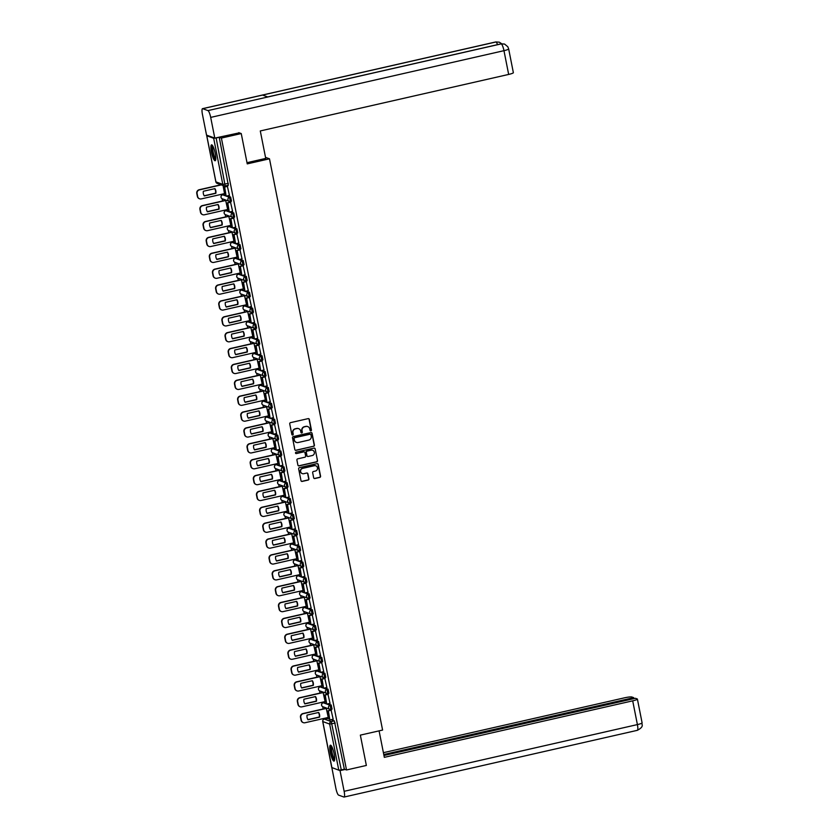 <?xml version="1.0" encoding="UTF-8"?>
<svg xmlns="http://www.w3.org/2000/svg" width="839" height="839" viewBox="0 0 839 839"><rect width="100%" height="100%" fill="white"/><g stroke="black" fill="none" stroke-linecap="round" stroke-linejoin="round"><path stroke-width="1.26" d="M310.881 430.879A0.724 0.692 109.9 0 0 311.426 430.019L309.329 419.406A1.028 0.996 109.9 0 0 308.144 418.63L290.525 422.646A1.028 0.996 109.9 0 0 289.738 423.863L291.846 434.476A0.724 0.692 109.9 0 0 292.664 435.022A0.724 0.692 109.9 0 0 293.22 434.162L292.947 432.788A3.283 3.188 109.9 0 1 295.443 428.886L296.912 428.551A3.283 3.188 109.9 0 1 300.677 431.036L300.949 432.4A0.724 0.692 109.9 0 0 301.778 432.945A0.724 0.692 109.9 0 0 302.323 432.095L302.05 430.722A3.283 3.188 109.9 0 1 304.547 426.81L306.015 426.474A3.283 3.188 109.9 0 1 309.78 428.96L310.052 430.334A0.724 0.692 109.9 0 0 310.881 430.879M310.378 430.795A0.724 0.692 109.9 0 0 311.185 429.935L309.077 419.322A1.028 0.996 109.9 0 0 308.574 418.63M292.171 434.938A0.724 0.692 109.9 0 0 292.968 434.078L292.947 432.788M301.274 432.872A0.724 0.692 109.9 0 0 302.082 432.001L302.05 430.722M326.581 703.334L324.211 702.547M323.435 687.456L321.064 686.669M320.288 671.588L317.918 670.791M317.152 655.71L314.782 654.923M314.006 639.842L311.636 639.045M310.86 623.964L308.49 623.178M307.714 608.086L305.354 607.3M304.578 592.219L302.208 591.432M301.432 576.341L299.062 575.554M298.285 560.473L295.926 559.676M295.15 544.595L292.78 543.808M292.003 528.727L289.633 527.93M288.857 512.849L286.487 512.063M285.721 496.971L283.351 496.185M282.575 481.104L280.205 480.317M279.429 465.226L277.059 464.439M276.283 449.358L273.923 448.561M273.147 433.48L270.777 432.693M270.001 417.602L267.631 416.815M266.854 401.734L264.495 400.948M263.719 385.856L261.349 385.07M260.572 369.989L258.202 369.191M257.426 354.11L255.066 353.324M254.29 338.243L251.92 337.446M251.144 322.365L248.774 321.578M247.998 306.487L245.628 305.7M244.862 290.619L242.492 289.833M241.716 274.741L239.346 273.954M238.57 258.873L236.199 258.076M235.423 242.995L233.064 242.209M232.288 227.128L229.917 226.331M229.141 211.25L226.771 210.463M225.995 195.372L223.635 194.585M215.245 153.485A8.159 1.709 -102.8 0 0 211.543 144.843A8.159 1.709 -102.8 0 0 211.459 152.111A8.159 1.709 -102.8 0 0 215.162 160.752A8.159 1.709 -102.8 0 0 215.245 153.485M334.121 753.841A8.159 1.709 -102.8 0 0 330.419 745.189A8.159 1.709 -102.8 0 0 330.325 752.468A8.159 1.709 -102.8 0 0 334.037 761.109A8.159 1.709 -102.8 0 0 334.121 753.841M313.671 477.758A1.028 0.996 109.9 0 0 314.845 478.534L319.785 477.412A1.028 0.996 109.9 0 0 320.571 476.185L318.233 464.407A1.028 0.996 109.9 0 0 317.058 463.631L299.429 467.638A1.028 0.996 109.9 0 0 298.653 468.865L300.991 480.642A1.028 0.996 109.9 0 0 302.166 481.418L308.133 480.065A1.028 0.996 109.9 0 0 308.92 478.838L307.913 473.794A1.028 0.996 109.9 0 0 306.738 473.018L303.781 473.699A2.748 2.664 109.9 0 1 300.582 470.857A2.748 2.664 109.9 0 1 302.722 468.351L314.321 465.708A2.748 2.664 109.9 0 1 317.52 468.54A2.748 2.664 109.9 0 1 315.38 471.057L313.45 471.497A1.028 0.996 109.9 0 0 312.664 472.714L313.671 477.758M238.758 132.656L241.244 133.558L247.243 163.878L269.487 158.812L382.594 730.066L360.351 735.121L366.36 765.451L346.507 769.961L221.391 138.068L219.241 137.292L216.147 137.995L225.188 185.954A2.098 2.024 109.9 0 1 224.076 185.88A2.098 2.098 0 0 0 225.251 185.954L228.344 185.251L225.303 185.922M241.244 133.558L221.391 138.068M313.639 446.348A1.028 0.996 109.9 0 0 314.415 445.131L312.087 433.344A1.028 0.996 109.9 0 0 310.902 432.567L293.283 436.574A1.028 0.996 109.9 0 0 292.507 437.801L294.835 449.578A1.028 0.996 109.9 0 0 296.01 450.354L313.398 446.264A1.028 0.996 109.9 0 0 314.174 445.037L311.846 433.249A1.028 0.996 109.9 0 0 311.332 432.567M315.16 448.875L317.488 460.663A1.028 0.996 109.9 0 1 316.712 461.88L299.083 465.886A1.028 0.996 109.9 0 1 297.908 465.11L296.912 460.066A1.028 0.996 109.9 0 1 297.698 458.849L304.84 457.224A1.028 0.996 109.9 0 0 305.627 455.997L304.956 452.651A1.028 0.996 109.9 0 0 303.781 451.875L296.345 453.574A0.724 0.692 109.9 0 1 295.506 452.829A0.724 0.692 109.9 0 1 296.062 452.179L313.985 448.099A1.028 0.996 109.9 0 1 315.16 448.875L317.488 460.663M327.357 718.415L329.717 719.212M331.08 719.705L334.342 720.879L331.248 721.582L341.263 769.887L338.788 770.171L331.887 767.57M219.231 184.129L219.43 185.125M221.255 194.365L221.475 195.466M222.125 198.717L222.576 201.003M224.401 210.232L224.621 211.344M225.261 214.595L225.712 216.871M227.547 226.111L227.768 227.212M228.407 230.463L228.858 232.749M230.683 241.989L230.903 243.09M231.554 246.341L232.004 248.627M233.829 257.856L234.05 258.957M234.689 262.219L235.14 264.495M236.976 273.734L237.196 274.835M237.836 278.087L238.286 280.373M240.122 289.602L240.332 290.703M240.982 293.965L241.433 296.24M243.258 305.48L243.478 306.581M244.118 309.832L244.579 312.118M246.404 321.347L246.624 322.459M247.264 325.71L247.715 327.997M249.55 337.226L249.76 338.327M250.41 341.578L250.861 343.864M252.686 353.104L252.906 354.205M253.556 357.456L254.007 359.742M255.832 368.971L256.052 370.072M256.692 373.334L257.143 375.61M258.978 384.849L259.199 385.95M259.838 389.202L260.289 391.488M262.114 400.717L262.334 401.829M262.985 405.08L263.436 407.355M265.26 416.595L265.481 417.696M266.12 420.947L266.571 423.234M268.407 432.473L268.627 433.574M269.267 436.825L269.718 439.112M271.542 448.341L271.763 449.442M272.413 452.693L272.864 454.979M274.689 464.219L274.909 465.32M275.549 468.571L276.01 470.857M277.835 480.086L278.055 481.187M278.695 484.449L279.146 486.725M280.981 495.964L281.191 497.066M281.841 500.317L282.292 502.603M284.117 511.832L284.337 512.944M284.987 516.195L285.438 518.481M287.263 527.71L287.483 528.811M288.123 532.062L288.574 534.349M290.409 543.588L290.619 544.689M291.269 547.94L291.72 550.227M293.545 559.456L293.765 560.557M294.416 563.818L294.867 566.094M296.691 575.334L296.912 576.435M297.551 579.686L298.002 581.972M299.838 591.201L300.058 592.303M300.698 595.564L301.149 597.84M302.973 607.079L303.194 608.181M303.844 611.432L304.295 613.718M306.12 622.958L306.34 624.059M306.98 627.31L307.441 629.596M309.266 638.825L309.486 639.926M310.126 643.177L310.577 645.464M312.412 654.703L312.622 655.804M313.272 659.055L313.723 661.342M315.548 670.571L315.768 671.672M316.408 674.934L316.869 677.209M318.694 686.449L318.914 687.55M319.554 690.801L320.005 693.087M321.84 702.316L322.05 703.428M322.7 706.679L323.151 708.955M324.976 718.194L325.123 718.908M346.507 769.961L344.357 769.185L341.263 769.887M207.348 135.415L206.793 135.782L213.672 138.278L216.147 137.995M224.537 193.62L223.059 185.513M229.446 195.393L227.369 186.216M232.581 211.271L230.515 202.094M227.673 209.488L225.649 200.301M235.728 227.138L233.662 217.962M230.819 225.366L228.795 216.179M238.874 243.016L236.797 233.84M233.966 241.233L231.931 232.046M242.02 258.884L239.944 249.707M237.112 257.112L235.077 247.925M245.156 274.762L243.09 265.585M240.248 272.99L238.224 263.792M248.302 290.64L246.226 281.453M243.394 288.857L241.359 279.67M251.448 306.508L249.372 297.331M246.54 304.735L244.506 295.548M254.584 322.386L252.518 313.209M249.676 320.603L247.652 311.416M257.73 338.253L255.654 329.077M252.822 336.481L250.798 327.294M260.877 354.131L258.8 344.955M255.968 352.359L253.934 343.161M264.012 370.009L261.946 360.822M259.104 368.227L257.08 359.04M267.159 385.877L265.093 376.701M262.25 384.105L260.226 374.918M270.305 401.755L268.228 392.568M265.397 399.972L263.362 390.785M273.451 417.623L271.375 408.446M268.543 415.85L266.508 406.663M276.587 433.501L274.521 424.324M271.679 431.718L269.655 422.531M279.733 449.368L277.657 440.192M274.825 447.596L272.79 438.409M282.879 465.246L280.803 456.07M277.971 463.474L275.937 454.277M286.015 481.125L283.949 471.938M281.107 479.342L279.083 470.155M289.161 496.992L287.085 487.816M284.253 495.22L282.229 486.033M292.308 512.87L290.231 503.694M287.399 511.087L285.365 501.9M295.443 528.738L293.377 519.561M290.535 526.965L288.511 517.778M298.59 544.616L296.524 535.439M293.681 542.843L291.657 533.646M301.736 560.494L299.659 551.307M296.828 558.711L294.793 549.524M304.882 576.362L302.806 567.185M299.963 574.589L297.939 565.402M308.018 592.24L305.952 583.053M303.11 590.457L301.086 581.27M311.164 608.107L309.088 598.931M306.256 606.335L304.221 597.148M314.31 623.985L312.234 614.809M309.402 622.202L307.368 613.015M317.446 639.853L315.38 630.676M312.538 638.08L310.514 628.893M320.592 655.731L318.516 646.554M315.684 653.959L313.66 644.761M323.739 671.609L321.662 662.422M318.83 669.826L316.796 660.639M326.874 687.477L324.808 678.3M321.966 685.704L319.942 676.517M330.021 703.355L327.955 694.178M325.113 701.572L323.088 692.385M333.167 719.222L331.09 710.046M328.259 717.45L326.224 708.263M327.934 703.827L331.195 705.001L330.105 705.253L330.912 709.322A2.098 2.024 -70.1 0 1 328.51 707.749A2.098 2.024 -70.1 0 1 330.105 705.253L323.225 702.767A2.098 2.024 109.9 0 0 321.631 705.253A2.098 2.024 -70.1 0 0 322.921 706.774L329.79 709.259A2.098 2.098 0 0 0 330.975 709.333L332.066 709.081L331.195 705.001M324.798 687.949L328.059 689.134L326.958 689.385L327.766 693.454A2.098 2.024 -70.1 0 1 325.364 691.871A2.098 2.024 -70.1 0 1 326.958 689.385L320.079 686.889A2.098 2.024 109.9 0 0 318.495 689.385A2.098 2.024 -70.1 0 0 319.774 690.896L326.654 693.381A2.098 2.098 0 0 0 327.829 693.454L328.919 693.213L328.059 689.134M321.652 672.081L324.913 673.256L323.812 673.507L324.62 677.576A2.098 2.024 -70.1 0 1 322.228 675.993A2.098 2.024 -70.1 0 1 323.812 673.507L316.943 671.022A2.098 2.024 109.9 0 0 315.349 673.507A2.098 2.024 -70.1 0 0 316.628 675.017L323.508 677.513A2.098 2.098 0 0 0 324.683 677.587L325.784 677.335L324.913 673.256M318.505 656.203L321.767 657.388L320.676 657.64L321.484 661.709A2.098 2.024 -70.1 0 1 319.082 660.125A2.098 2.024 -70.1 0 1 320.676 657.64L313.796 655.144A2.098 2.024 109.9 0 0 312.202 657.64A2.098 2.024 -70.1 0 0 313.492 659.15L320.362 661.635A2.098 2.098 0 0 0 321.536 661.709L322.637 661.457L321.767 657.388M315.37 640.335L318.631 641.51L317.53 641.762L318.338 645.831A2.098 2.024 -70.1 0 1 315.936 644.247A2.098 2.024 -70.1 0 1 317.53 641.762L310.65 639.276A2.098 2.024 109.9 0 0 309.067 641.762A2.098 2.024 -70.1 0 0 310.346 643.272L317.226 645.768A2.098 2.098 0 0 0 318.401 645.841L319.491 645.59L318.631 641.51M312.223 624.457L315.485 625.642L314.384 625.884L315.191 629.953A2.098 2.024 -70.1 0 1 312.8 628.38A2.098 2.024 -70.1 0 1 314.384 625.884L307.514 623.398A2.098 2.024 109.9 0 0 305.92 625.884A2.098 2.024 -70.1 0 0 307.2 627.404L314.08 629.89A2.098 2.098 0 0 0 315.254 629.963L316.355 629.711L315.485 625.642M309.077 608.579L312.339 609.764L311.248 610.016L312.045 614.085A2.098 2.024 -70.1 0 1 309.654 612.501A2.098 2.024 -70.1 0 1 311.248 610.016L304.368 607.52A2.098 2.024 109.9 0 0 302.774 610.016A2.098 2.024 -70.1 0 0 304.054 611.526L310.933 614.012A2.098 2.098 0 0 0 312.108 614.085L313.209 613.844L312.339 609.764M305.941 592.712L309.203 593.886L308.102 594.138L308.909 598.207A2.098 2.024 -70.1 0 1 306.508 596.634A2.098 2.024 -70.1 0 1 308.102 594.138L301.222 591.652A2.098 2.024 109.9 0 0 299.628 594.138A2.098 2.024 -70.1 0 0 300.918 595.659L307.787 598.144A2.098 2.098 0 0 0 308.972 598.217L310.063 597.966L309.203 593.886M302.795 576.833L306.057 578.019L304.956 578.27L305.763 582.339A2.098 2.024 -70.1 0 1 303.361 580.756A2.098 2.024 -70.1 0 1 304.956 578.27L298.086 575.774A2.098 2.024 109.9 0 0 296.492 578.27A2.098 2.024 -70.1 0 0 297.772 579.78L304.651 582.266A2.098 2.098 0 0 0 305.826 582.339L306.927 582.088L306.057 578.019M299.649 560.966L302.91 562.14L301.82 562.392L302.617 566.461A2.098 2.024 -70.1 0 1 300.226 564.878A2.098 2.024 -70.1 0 1 301.82 562.392L294.94 559.907A2.098 2.024 109.9 0 0 293.346 562.392A2.098 2.024 -70.1 0 0 294.625 563.902L301.505 566.398A2.098 2.098 0 0 0 302.68 566.472L303.781 566.22L302.91 562.14M296.503 545.088L299.764 546.273L298.674 546.514L299.481 550.594A2.098 2.024 -70.1 0 1 297.079 549.01A2.098 2.024 -70.1 0 1 298.674 546.514L291.794 544.029A2.098 2.024 109.9 0 0 290.2 546.514A2.098 2.024 -70.1 0 0 291.49 548.035L298.359 550.52A2.098 2.098 0 0 0 299.544 550.594L300.635 550.342L299.764 546.273M293.367 529.22L296.628 530.395L295.527 530.647L296.335 534.716A2.098 2.024 -70.1 0 1 293.933 533.132A2.098 2.024 -70.1 0 1 295.527 530.647L288.647 528.161A2.098 2.024 109.9 0 0 287.064 530.647A2.098 2.024 -70.1 0 0 288.343 532.157L295.223 534.653A2.098 2.098 0 0 0 296.398 534.726L297.488 534.474L296.628 530.395M290.221 513.342L293.482 514.527L292.381 514.768L293.189 518.838A2.098 2.024 -70.1 0 1 290.797 517.264A2.098 2.024 -70.1 0 1 292.381 514.768L285.512 512.283A2.098 2.024 109.9 0 0 283.918 514.768A2.098 2.024 -70.1 0 0 285.197 516.289L292.077 518.775A2.098 2.098 0 0 0 293.251 518.848L294.353 518.596L293.482 514.527M287.074 497.464L290.336 498.649L289.245 498.901L290.053 502.97A2.098 2.024 -70.1 0 1 287.651 501.386A2.098 2.024 -70.1 0 1 289.245 498.901L282.365 496.405A2.098 2.024 109.9 0 0 280.771 498.901A2.098 2.024 -70.1 0 0 282.061 500.411L288.931 502.897A2.098 2.098 0 0 0 290.105 502.97L291.206 502.729L290.336 498.649M283.939 481.596L287.2 482.771L286.099 483.023L286.907 487.092A2.098 2.024 -70.1 0 1 284.505 485.508A2.098 2.024 -70.1 0 1 286.099 483.023L279.219 480.537A2.098 2.024 109.9 0 0 277.636 483.023A2.098 2.024 -70.1 0 0 278.915 484.543L285.795 487.029A2.098 2.098 0 0 0 286.969 487.102L288.06 486.851L287.2 482.771M280.792 465.718L284.054 466.904L282.953 467.155L283.76 471.224A2.098 2.024 -70.1 0 1 281.369 469.641A2.098 2.024 -70.1 0 1 282.953 467.155L276.083 464.659A2.098 2.024 109.9 0 0 274.489 467.155A2.098 2.024 -70.1 0 0 275.769 468.665L282.649 471.151A2.098 2.098 0 0 0 283.823 471.224L284.924 470.973L284.054 466.904M277.646 449.851L280.908 451.025L279.817 451.277L280.625 455.346A2.098 2.024 -70.1 0 1 278.223 453.763A2.098 2.024 -70.1 0 1 279.817 451.277L272.937 448.792A2.098 2.024 109.9 0 0 271.343 451.277A2.098 2.024 -70.1 0 0 272.623 452.787L279.502 455.283A2.098 2.098 0 0 0 280.677 455.357L281.778 455.105L280.908 451.025M274.51 433.973L277.772 435.158L276.671 435.399L277.478 439.479A2.098 2.024 -70.1 0 1 275.077 437.895A2.098 2.024 -70.1 0 1 276.671 435.399L269.791 432.914A2.098 2.024 109.9 0 0 268.197 435.399A2.098 2.024 -70.1 0 0 269.487 436.92L276.356 439.405A2.098 2.098 0 0 0 277.541 439.479L278.632 439.227L277.772 435.158M271.364 418.095L274.626 419.28L273.524 419.531L274.332 423.601A2.098 2.024 -70.1 0 1 271.93 422.017A2.098 2.024 -70.1 0 1 273.524 419.531L266.655 417.046A2.098 2.024 109.9 0 0 265.061 419.531A2.098 2.024 -70.1 0 0 266.341 421.042L273.22 423.538A2.098 2.098 0 0 0 274.395 423.601L275.496 423.359L274.626 419.28M268.218 402.227L271.479 403.402L270.389 403.653L271.186 407.723A2.098 2.024 -70.1 0 1 268.795 406.149A2.098 2.024 -70.1 0 1 270.389 403.653L263.509 401.168A2.098 2.024 109.9 0 0 261.915 403.653A2.098 2.024 -70.1 0 0 263.194 405.174L270.074 407.66A2.098 2.098 0 0 0 271.249 407.733L272.35 407.481L271.479 403.402M265.082 386.349L268.344 387.534L267.242 387.786L268.05 391.855A2.098 2.024 -70.1 0 1 265.648 390.271A2.098 2.024 -70.1 0 1 267.242 387.786L260.363 385.29A2.098 2.024 109.9 0 0 258.769 387.786A2.098 2.024 -70.1 0 0 260.059 389.296L266.928 391.782A2.098 2.098 0 0 0 268.113 391.855L269.204 391.603L268.344 387.534M261.936 370.481L265.197 371.656L264.096 371.908L264.904 375.977A2.098 2.024 -70.1 0 1 262.502 374.393A2.098 2.024 -70.1 0 1 264.096 371.908L257.216 369.422A2.098 2.024 109.9 0 0 255.633 371.908A2.098 2.024 -70.1 0 0 256.912 373.418L263.792 375.914A2.098 2.098 0 0 0 264.967 375.987L266.057 375.736L265.197 371.656M258.79 354.603L262.051 355.788L260.95 356.04L261.758 360.109A2.098 2.024 -70.1 0 1 259.366 358.526A2.098 2.024 -70.1 0 1 260.95 356.04L254.081 353.544A2.098 2.024 109.9 0 0 252.487 356.04A2.098 2.024 -70.1 0 0 253.766 357.55L260.646 360.036A2.098 2.098 0 0 0 261.82 360.109L262.922 359.858L262.051 355.788M255.643 338.736L258.905 339.91L257.814 340.162L258.622 344.231A2.098 2.024 -70.1 0 1 256.22 342.648A2.098 2.024 -70.1 0 1 257.814 340.162L250.934 337.677A2.098 2.024 109.9 0 0 249.34 340.162A2.098 2.024 -70.1 0 0 250.63 341.672L257.5 344.168A2.098 2.098 0 0 0 258.674 344.242L259.775 343.99L258.905 339.91M252.508 322.858L255.769 324.043L254.668 324.284L255.476 328.353A2.098 2.024 -70.1 0 1 253.074 326.78A2.098 2.024 -70.1 0 1 254.668 324.284L247.788 321.798A2.098 2.024 109.9 0 0 246.205 324.284A2.098 2.024 -70.1 0 0 247.484 325.805L254.364 328.29A2.098 2.098 0 0 0 255.538 328.364L256.629 328.112L255.769 324.043M249.361 306.98L252.623 308.165L251.522 308.416L252.329 312.486A2.098 2.024 -70.1 0 1 249.938 310.902A2.098 2.024 -70.1 0 1 251.522 308.416L244.652 305.92A2.098 2.024 109.9 0 0 243.058 308.416A2.098 2.024 -70.1 0 0 244.338 309.927L251.218 312.412A2.098 2.098 0 0 0 252.392 312.486L253.493 312.244L252.623 308.165M246.215 291.112L249.477 292.287L248.386 292.538L249.193 296.607A2.098 2.024 -70.1 0 1 246.792 295.034A2.098 2.024 -70.1 0 1 248.386 292.538L241.506 290.053A2.098 2.024 109.9 0 0 239.912 292.538A2.098 2.024 -70.1 0 0 241.202 294.059L248.071 296.545A2.098 2.098 0 0 0 249.246 296.618L250.347 296.366L249.477 292.287M243.079 275.234L246.341 276.419L245.24 276.671L246.047 280.74A2.098 2.024 -70.1 0 1 243.646 279.156A2.098 2.024 -70.1 0 1 245.24 276.671L238.36 274.175A2.098 2.024 109.9 0 0 236.766 276.671A2.098 2.024 -70.1 0 0 238.056 278.181L244.936 280.666A2.098 2.098 0 0 0 246.11 280.74L247.201 280.488L246.341 276.419M239.933 259.366L243.195 260.541L242.093 260.793L242.901 264.862A2.098 2.024 -70.1 0 1 240.51 263.278A2.098 2.024 -70.1 0 1 242.093 260.793L235.224 258.307A2.098 2.024 109.9 0 0 233.63 260.793A2.098 2.024 -70.1 0 0 234.91 262.303L241.789 264.799A2.098 2.098 0 0 0 242.964 264.872L244.065 264.621L243.195 260.541M236.787 243.488L240.048 244.673L238.958 244.915L239.755 248.994A2.098 2.024 -70.1 0 1 237.364 247.411A2.098 2.024 -70.1 0 1 238.958 244.915L232.078 242.429A2.098 2.024 109.9 0 0 230.484 244.915A2.098 2.024 -70.1 0 0 231.763 246.435L238.643 248.921A2.098 2.098 0 0 0 239.818 248.994L240.919 248.743L240.048 244.673M233.651 227.621L236.913 228.795L235.811 229.047L236.619 233.116A2.098 2.024 -70.1 0 1 234.217 231.533A2.098 2.024 -70.1 0 1 235.811 229.047L228.932 226.561A2.098 2.024 109.9 0 0 227.338 229.047A2.098 2.024 -70.1 0 0 228.628 230.557L235.497 233.053A2.098 2.098 0 0 0 236.682 233.116L237.773 232.875L236.913 228.795M230.505 211.743L233.766 212.917L232.665 213.169L233.473 217.238A2.098 2.024 -70.1 0 1 231.071 215.665A2.098 2.024 -70.1 0 1 232.665 213.169L225.796 210.683A2.098 2.024 109.9 0 0 224.202 213.169A2.098 2.024 -70.1 0 0 225.481 214.69L232.361 217.175A2.098 2.098 0 0 0 233.536 217.249L234.637 216.997L233.766 212.917M227.359 195.865L230.62 197.05L229.529 197.301L230.326 201.37A2.098 2.024 -70.1 0 1 227.935 199.787A2.098 2.024 -70.1 0 1 229.529 197.301L222.65 194.805A2.098 2.024 109.9 0 0 221.056 197.301A2.098 2.024 -70.1 0 0 222.335 198.812L229.215 201.297A2.098 2.098 0 0 0 230.389 201.37L231.491 201.129L230.62 197.05M269.487 158.812L265.523 157.375M331.027 709.301L332.066 709.081M327.881 693.423L328.919 693.213M324.735 677.555L325.784 677.335M321.589 661.677L322.637 661.457M318.453 645.81L319.491 645.59M315.307 629.932L316.355 629.711M312.16 614.054L313.209 613.844M309.025 598.186L310.063 597.966M305.878 582.308L306.927 582.088M302.732 566.44L303.781 566.22M299.596 550.562L300.635 550.342M296.45 534.695L297.488 534.474M293.304 518.817L294.353 518.596M290.168 502.939L291.206 502.729M287.022 487.071L288.06 486.851M283.876 471.193L284.924 470.973M280.729 455.325L281.778 455.105M277.594 439.447L278.632 439.227M274.447 423.569L275.496 423.359M271.301 407.702L272.35 407.481M268.165 391.823L269.204 391.603M265.019 375.956L266.057 375.736M261.873 360.078L262.922 359.858M258.737 344.21L259.775 343.99M255.591 328.332L256.629 328.112M252.445 312.454L253.493 312.244M249.298 296.587L250.347 296.366M246.163 280.708L247.201 280.488M243.016 264.841L244.065 264.621M239.87 248.963L240.919 248.743M236.734 233.085L237.773 232.875M233.588 217.217L234.637 216.997M230.442 201.339L231.491 201.129M344.357 769.185L334.342 720.879M219.241 137.292L228.344 185.251M307.651 426.537A3.283 3.188 109.9 0 0 305.774 426.39L306.015 426.474M301.809 430.627A3.283 3.188 109.9 0 1 304.305 426.726L305.774 426.39M298.537 428.614A3.283 3.188 109.9 0 0 296.67 428.456L296.912 428.551M292.696 432.704A3.283 3.188 109.9 0 1 295.202 428.792L296.67 428.456M295.349 450.27A1.028 0.996 109.9 0 0 295.768 450.27L313.398 446.264M310.933 434.749A0.724 0.692 109.9 0 0 310.105 434.214L294.636 437.727A0.724 0.692 109.9 0 0 294.09 438.587L294.374 440.035A3.283 3.188 109.9 0 0 298.139 442.52L308.721 440.108A3.283 3.188 109.9 0 0 311.217 436.196L310.933 434.749M296.272 442.363A3.283 3.188 109.9 0 1 294.132 439.94L293.849 438.493A0.724 0.692 109.9 0 1 294.395 437.643L309.864 434.12M298.422 465.802A1.028 0.996 109.9 0 0 298.841 465.802L316.471 461.796A1.028 0.996 109.9 0 0 317.247 460.569M304.2 451.875A1.028 0.996 109.9 0 0 303.54 451.791L296.345 453.574M312.255 455.535A2.748 2.664 109.9 0 0 312.664 450.281A2.748 2.664 109.9 0 0 311.196 450.186L307.116 451.12A1.028 0.996 109.9 0 0 306.329 452.347L306.99 455.692A1.028 0.996 109.9 0 0 308.165 456.468L312.255 455.535M312.538 450.239A2.748 2.664 109.9 0 0 310.954 450.103L311.196 450.186M307.504 456.385A1.028 0.996 109.9 0 1 306.749 455.598L306.088 452.252A1.028 0.996 109.9 0 1 306.864 451.036L310.954 450.103M314.919 448.781A1.028 0.996 109.9 0 0 314.405 448.099M315.663 465.76A2.748 2.664 109.9 0 0 314.08 465.624L314.321 465.708M302.197 473.563A2.748 2.664 109.9 0 1 302.48 468.267L314.08 465.624M301.495 481.334A1.028 0.996 109.9 0 0 301.925 481.334L307.892 479.971A1.028 0.996 109.9 0 0 308.679 478.754L307.672 473.71A1.028 0.996 109.9 0 0 307.168 473.018M314.174 478.45A1.028 0.996 109.9 0 0 314.604 478.45L319.544 477.328A1.028 0.996 109.9 0 0 320.33 476.101L317.991 464.313A1.028 0.996 109.9 0 0 317.478 463.621M199.441 198.749A3.136 3.041 -70.1 0 1 197.364 196.42L196.777 193.473A3.136 3.041 109.9 0 1 199.168 189.74L221.003 184.769M204.171 195.781L215.539 193.19A6.492 6.282 109.9 0 0 214.721 188.67M227.495 186.185L224.317 186.908L226.111 195.969L224.642 187.024L227.726 186.321M226.436 196.074L229.519 195.372M224.663 193.589L201.276 198.906A3.136 3.041 -70.1 0 1 197.679 196.536L197.092 193.589A3.136 3.041 109.9 0 1 199.483 189.855L221.318 184.884M204.276 195.938L215.864 193.306A6.492 6.282 109.9 0 0 214.931 188.628L203.342 191.261A6.492 6.282 -70.1 0 0 204.276 195.938M247.012 162.682L265.732 158.414L260.289 130.947L508.665 74.43L503.966 50.676L210.694 117.397L214.794 138.11L239.293 132.845M210.694 117.397A6.439 1.353 -102.8 0 0 207.967 110.601L267.819 96.978L262.544 95.069L202.692 108.692L207.967 110.601M202.692 108.692A6.439 1.353 -102.8 0 0 202.503 108.671A6.439 1.353 -102.8 0 0 202.44 114.408L206.541 135.11L214.794 138.11M508.665 48.924L507.836 46.774L504.606 44.089L501.229 43.88A6.439 1.353 -102.8 0 1 503.966 50.676A6.282 0.818 -11.2 0 0 508.665 48.924L513.363 72.689A6.282 0.818 168.8 0 1 508.665 74.43M497.548 44.656A6.439 1.353 -102.8 0 0 495.954 41.971L499.299 42.17L501.712 43.754M379.081 730.863L384.325 757.344L632.7 700.838A6.282 0.818 -11.2 0 0 637.399 699.086A6.282 0.818 -11.2 0 0 637.221 698.939L635.417 698.289L383.958 755.499M637.147 730.308A6.439 1.353 -102.8 0 0 637.336 730.329L344.074 797.05A6.439 1.353 -102.8 0 1 343.885 797.029L338.61 795.12A6.439 1.353 -102.8 0 1 335.873 788.324L331.845 767.601M344.074 797.05A6.439 1.353 -102.8 0 0 344.137 791.313L340.036 770.611L338.872 770.192M338.788 770.171L329.654 724.067L322.721 721.54L331.772 767.622M633.885 698.635L633.686 697.66L631.882 697.01A6.282 0.818 -11.2 0 0 624.436 697.838L383.402 752.688M633.686 697.66L383.759 754.523M340.036 770.611L345.102 769.457M215.759 159.494A7.058 1.479 77.2 0 1 215.508 159.483A7.058 1.479 77.2 0 1 212.582 152.394A7.058 1.479 77.2 0 1 212.624 145.724M212.026 145A8.107 1.699 -102.8 0 0 212.487 152.992A8.107 1.699 -102.8 0 0 215.529 160.406M212.959 146.311A6.544 1.374 -102.8 0 0 213.316 152.813A6.544 1.374 -102.8 0 0 215.812 158.812M334.625 759.84A7.058 1.479 77.2 0 1 334.383 759.84A7.058 1.479 77.2 0 1 331.457 752.74A7.058 1.479 77.2 0 1 331.499 746.081M330.891 745.357A8.107 1.699 -102.8 0 0 331.363 753.349A8.107 1.699 -102.8 0 0 334.394 760.753M331.835 746.668A6.544 1.374 -102.8 0 0 332.181 753.16A6.544 1.374 -102.8 0 0 334.677 759.169M202.587 214.616A3.136 3.041 -70.1 0 1 200.5 212.298L199.923 209.351A3.136 3.041 109.9 0 1 202.304 205.618L225.733 200.28M207.317 211.648L218.685 209.068A6.492 6.282 109.9 0 0 217.867 204.548M230.641 202.063L227.463 202.786L229.257 211.837L227.778 202.902L230.872 202.189M229.571 211.952L232.665 211.25M227.799 209.467L204.412 214.784A3.136 3.041 -70.1 0 1 200.815 212.414L200.238 209.456A3.136 3.041 109.9 0 1 202.619 205.723L226.006 200.406M207.422 211.816L219 209.184A6.492 6.282 109.9 0 0 218.077 204.496L206.488 207.139A6.492 6.282 -70.1 0 0 207.422 211.816M205.733 230.494A3.136 3.041 -70.1 0 1 203.646 228.177L203.059 225.219A3.136 3.041 109.9 0 1 205.45 221.486L228.869 216.158M210.463 227.526L221.832 224.936A6.492 6.282 109.9 0 0 221.003 220.416M233.777 217.93L230.61 218.654L232.403 227.715L230.924 218.769L234.018 218.067M232.718 227.83L235.811 227.128M230.945 225.334L207.558 230.662A3.136 3.041 -70.1 0 1 203.961 228.281L203.374 225.334A3.136 3.041 109.9 0 1 205.765 221.601L229.152 216.284M210.558 227.684L222.146 225.051A6.492 6.282 109.9 0 0 221.223 220.374L209.635 223.006A6.492 6.282 -70.1 0 0 210.558 227.684M208.869 246.372A3.136 3.041 -70.1 0 1 206.793 244.044L206.205 241.097A3.136 3.041 109.9 0 1 208.596 237.364L232.015 232.036M213.599 243.404L224.978 240.814A6.492 6.282 109.9 0 0 224.149 236.294M236.923 233.808L233.756 234.532L235.549 243.583L234.071 234.647L237.164 233.945M235.864 243.698L238.958 242.995M234.091 241.213L210.704 246.53A3.136 3.041 -70.1 0 1 207.107 244.159L206.52 241.213A3.136 3.041 109.9 0 1 208.911 237.479L232.298 232.151M213.704 243.562L225.292 240.929A6.492 6.282 109.9 0 0 224.359 236.241L212.781 238.884A6.492 6.282 -70.1 0 0 213.704 243.562M212.015 262.24A3.136 3.041 -70.1 0 1 209.928 259.922L209.351 256.965A3.136 3.041 109.9 0 1 211.732 253.231L235.161 247.904M216.745 259.272L228.114 256.682A6.492 6.282 109.9 0 0 227.296 252.172M240.069 249.686L236.892 250.4L238.685 259.461L237.206 250.515L240.3 249.812M239 259.576L242.093 258.873M237.227 257.08L213.851 262.408A3.136 3.041 -70.1 0 1 210.253 260.038L209.666 257.08A3.136 3.041 109.9 0 1 212.057 253.347L235.434 248.029M216.85 259.44L228.428 256.797A6.492 6.282 109.9 0 0 227.505 252.12L215.917 254.752A6.492 6.282 -70.1 0 0 216.85 259.44M215.162 278.118A3.136 3.041 -70.1 0 1 213.075 275.79L212.487 272.843A3.136 3.041 109.9 0 1 214.878 269.109L238.297 263.782M219.891 275.15L231.26 272.56A6.492 6.282 109.9 0 0 230.431 268.04M243.205 265.554L240.038 266.278L241.831 275.328L240.353 266.393L243.446 265.69M242.146 275.444L245.24 274.741M240.374 272.958L216.986 278.275A3.136 3.041 -70.1 0 1 213.389 275.905L212.812 272.958A3.136 3.041 109.9 0 1 215.193 269.225L238.58 263.897M219.986 275.307L231.574 272.675A6.492 6.282 109.9 0 0 230.652 267.998L219.063 270.63A6.492 6.282 -70.1 0 0 219.986 275.307M218.308 293.986A3.136 3.041 -70.1 0 1 216.221 291.668L215.633 288.71A3.136 3.041 109.9 0 1 218.025 284.977L241.443 279.649M223.027 291.018L234.406 288.438A6.492 6.282 109.9 0 0 233.578 283.918M246.351 281.432L243.184 282.156L244.978 291.206L243.499 282.261L246.593 281.558M245.292 291.322L248.386 290.619M243.52 288.836L220.133 294.153A3.136 3.041 -70.1 0 1 216.535 291.783L215.948 288.826A3.136 3.041 109.9 0 1 218.339 285.092L241.726 279.775M223.132 291.185L234.721 288.543A6.492 6.282 109.9 0 0 233.787 283.865L222.209 286.498A6.492 6.282 -70.1 0 0 223.132 291.185M221.444 309.864A3.136 3.041 -70.1 0 1 219.367 307.535L218.78 304.588A3.136 3.041 109.9 0 1 221.171 300.855L244.589 295.527M226.173 306.896L237.542 304.305A6.492 6.282 109.9 0 0 236.724 299.785M249.498 297.3L246.32 298.023L248.113 307.084L246.635 298.139L249.728 297.436M248.428 307.2L251.522 306.487M246.656 304.704L223.279 310.021A3.136 3.041 -70.1 0 1 219.682 307.651L219.094 304.704A3.136 3.041 109.9 0 1 221.486 300.97L244.862 295.653M226.278 307.053L237.857 304.421A6.492 6.282 109.9 0 0 236.934 299.743L225.345 302.376A6.492 6.282 -70.1 0 0 226.278 307.053M224.59 325.742A3.136 3.041 -70.1 0 1 222.503 323.414L221.926 320.467A3.136 3.041 109.9 0 1 224.307 316.733L247.736 311.405M229.32 322.763L240.688 320.183A6.492 6.282 109.9 0 0 239.86 315.663M252.644 313.178L249.466 313.901L251.26 322.952L249.781 314.017L252.875 313.314M251.574 323.067L254.668 322.365M249.802 320.582L226.415 325.899A3.136 3.041 -70.1 0 1 222.817 323.529L222.241 320.582A3.136 3.041 109.9 0 1 224.621 316.848L248.008 311.521M229.414 322.931L241.003 320.299A6.492 6.282 109.9 0 0 240.08 315.611L228.491 318.254A6.492 6.282 -70.1 0 0 229.414 322.931M227.736 341.609A3.136 3.041 -70.1 0 1 225.649 339.292L225.062 336.334A3.136 3.041 109.9 0 1 227.453 332.601L250.871 327.273M232.455 338.641L243.834 336.051A6.492 6.282 109.9 0 0 243.006 331.531M255.78 329.045L252.612 329.769L254.406 338.83L252.927 329.884L256.021 329.182M254.72 338.946L257.814 338.243M252.948 336.449L229.561 341.777A3.136 3.041 -70.1 0 1 225.964 339.396L225.376 336.449A3.136 3.041 109.9 0 1 227.768 332.716L251.155 327.399M232.56 338.809L244.149 336.166A6.492 6.282 109.9 0 0 243.226 331.489L231.637 334.121A6.492 6.282 -70.1 0 0 232.56 338.809M230.872 357.487A3.136 3.041 -70.1 0 1 228.795 355.159L228.208 352.212A3.136 3.041 109.9 0 1 230.599 348.479L254.018 343.151M235.602 354.519L246.97 351.929A6.492 6.282 109.9 0 0 246.152 347.409M258.926 344.923L255.748 345.647L257.542 354.698L256.073 345.762L259.157 345.06M257.867 354.813L260.95 354.11M256.084 352.328L232.707 357.645A3.136 3.041 -70.1 0 1 229.11 355.275L228.523 352.328A3.136 3.041 109.9 0 1 230.914 348.594L254.29 343.266M235.707 354.677L247.295 352.044A6.492 6.282 109.9 0 0 246.362 347.356L234.773 349.999A6.492 6.282 -70.1 0 0 235.707 354.677M234.018 373.355A3.136 3.041 -70.1 0 1 231.931 371.037L231.354 368.08A3.136 3.041 109.9 0 1 233.735 364.346L257.164 359.019M238.748 370.387L250.116 367.797A6.492 6.282 109.9 0 0 249.298 363.287M262.072 360.801L258.894 361.515L260.688 370.576L259.209 361.63L262.303 360.927M261.002 370.691L264.096 369.989M259.23 368.195L235.843 373.523A3.136 3.041 -70.1 0 1 232.246 371.153L231.669 368.195A3.136 3.041 109.9 0 1 234.05 364.462L257.437 359.144M238.853 370.555L250.431 367.912A6.492 6.282 109.9 0 0 249.508 363.235L237.919 365.867A6.492 6.282 -70.1 0 0 238.853 370.555M237.164 389.233A3.136 3.041 -70.1 0 1 235.077 386.905L234.49 383.958A3.136 3.041 109.9 0 1 236.881 380.224L260.3 374.897M241.894 386.265L253.263 383.675A6.492 6.282 109.9 0 0 252.434 379.155M265.208 376.669L262.041 377.393L263.834 386.454L262.355 377.508L265.449 376.805M264.149 386.559L267.242 385.856M262.376 384.073L238.989 389.39A3.136 3.041 -70.1 0 1 235.392 387.02L234.805 384.073A3.136 3.041 109.9 0 1 237.196 380.34L260.583 375.023M241.989 386.422L253.577 383.79A6.492 6.282 109.9 0 0 252.654 379.113L241.066 381.745A6.492 6.282 -70.1 0 0 241.989 386.422M240.3 405.101A3.136 3.041 -70.1 0 1 238.224 402.783L237.636 399.836A3.136 3.041 109.9 0 1 240.027 396.102L263.446 390.764M245.03 402.133L256.409 399.553A6.492 6.282 109.9 0 0 255.58 395.033M268.354 392.547L265.187 393.271L266.98 402.321L265.502 393.386L268.595 392.673M267.295 402.437L270.378 401.734M265.523 399.951L242.135 405.268A3.136 3.041 -70.1 0 1 238.538 402.898L237.951 399.941A3.136 3.041 109.9 0 1 240.342 396.207L263.729 390.89M245.135 402.301L256.724 399.658A6.492 6.282 109.9 0 0 255.79 394.98L244.212 397.623A6.492 6.282 -70.1 0 0 245.135 402.301M243.446 420.979A3.136 3.041 -70.1 0 1 241.359 418.651L240.783 415.704A3.136 3.041 109.9 0 1 243.163 411.97L266.592 406.642M248.176 418.011L259.545 415.42A6.492 6.282 109.9 0 0 258.727 410.9M271.5 408.415L268.323 409.138L270.116 418.2L268.637 409.254L271.731 408.551M270.431 418.315L273.524 417.612M268.658 415.819L245.282 421.147A3.136 3.041 -70.1 0 1 241.684 418.766L241.097 415.819A3.136 3.041 109.9 0 1 243.488 412.085L266.865 406.768M248.281 418.168L259.859 415.536A6.492 6.282 109.9 0 0 258.936 410.858L247.348 413.491A6.492 6.282 -70.1 0 0 248.281 418.168M246.593 436.857A3.136 3.041 -70.1 0 1 244.506 434.529L243.918 431.582A3.136 3.041 109.9 0 1 246.309 427.848L269.728 422.52M251.322 433.878L262.691 431.298A6.492 6.282 109.9 0 0 261.862 426.778M274.636 424.293L271.469 425.016L273.262 434.067L271.784 425.132L274.877 424.429M273.577 434.183L276.671 433.48M271.805 431.697L248.417 437.014A3.136 3.041 -70.1 0 1 244.82 434.644L244.243 431.697A3.136 3.041 109.9 0 1 246.624 427.963L270.011 422.636M251.417 434.046L263.006 431.414A6.492 6.282 109.9 0 0 262.083 426.726L250.494 429.369A6.492 6.282 -70.1 0 0 251.417 434.046M249.739 452.724A3.136 3.041 -70.1 0 1 247.652 450.407L247.065 447.449A3.136 3.041 109.9 0 1 249.456 443.716L272.874 438.388M254.458 449.756L265.837 447.166A6.492 6.282 109.9 0 0 265.009 442.656M277.782 440.171L274.615 440.884L276.409 449.945L274.93 440.999L278.024 440.297M276.723 450.061L279.817 449.358M274.951 447.565L251.564 452.892A3.136 3.041 -70.1 0 1 247.966 450.522L247.379 447.565A3.136 3.041 109.9 0 1 249.77 443.831L273.157 438.514M254.563 449.924L266.152 447.281A6.492 6.282 109.9 0 0 265.218 442.604L253.64 445.236A6.492 6.282 -70.1 0 0 254.563 449.924M252.875 468.602A3.136 3.041 -70.1 0 1 250.798 466.274L250.211 463.327A3.136 3.041 109.9 0 1 252.602 459.594L276.021 454.266M257.604 465.635L268.973 463.044A6.492 6.282 109.9 0 0 268.155 458.524M280.929 456.038L277.751 456.762L279.544 465.813L278.066 456.877L281.159 456.175M279.859 465.928L282.953 465.226M278.087 463.443L254.71 468.76A3.136 3.041 -70.1 0 1 251.113 466.39L250.525 463.443A3.136 3.041 109.9 0 1 252.917 459.709L276.293 454.381M257.709 465.792L269.288 463.159A6.492 6.282 109.9 0 0 268.365 458.482L256.776 461.114A6.492 6.282 -70.1 0 0 257.709 465.792M256.021 484.47A3.136 3.041 -70.1 0 1 253.934 482.152L253.347 479.195A3.136 3.041 109.9 0 1 255.738 475.461L279.156 470.134M260.751 481.502L272.119 478.912A6.492 6.282 109.9 0 0 271.291 474.402M284.075 471.917L280.897 472.64L282.691 481.691L281.212 472.745L284.306 472.042M283.005 481.806L286.099 481.104M281.233 479.321L257.846 484.638A3.136 3.041 -70.1 0 1 254.248 482.268L253.672 479.31A3.136 3.041 109.9 0 1 256.052 475.577L279.439 470.26M260.845 481.67L272.434 479.027A6.492 6.282 109.9 0 0 271.511 474.35L259.922 476.982A6.492 6.282 -70.1 0 0 260.845 481.67M259.167 500.348A3.136 3.041 -70.1 0 1 257.08 498.02L256.493 495.073A3.136 3.041 109.9 0 1 258.884 491.339L282.303 486.012M263.886 497.38L275.265 494.79A6.492 6.282 109.9 0 0 274.437 490.27M287.211 487.784L284.043 488.508L285.837 497.569L284.358 488.623L287.452 487.92M286.151 497.684L289.245 496.971M284.379 495.188L260.992 500.505A3.136 3.041 -70.1 0 1 257.395 498.135L256.807 495.188A3.136 3.041 109.9 0 1 259.199 491.455L282.586 486.138M263.991 497.537L275.58 494.905A6.492 6.282 109.9 0 0 274.647 490.228L263.068 492.86A6.492 6.282 -70.1 0 0 263.991 497.537M262.303 516.216A3.136 3.041 -70.1 0 1 260.226 513.898L259.639 510.951A3.136 3.041 109.9 0 1 262.03 507.217L285.449 501.879M267.033 513.248L278.401 510.668A6.492 6.282 109.9 0 0 277.583 506.148M290.357 503.662L287.179 504.386L288.973 513.437L287.504 504.501L290.588 503.799M289.298 513.552L292.381 512.849M287.515 511.066L264.138 516.384A3.136 3.041 -70.1 0 1 260.541 514.013L259.954 511.056A3.136 3.041 109.9 0 1 262.345 507.322L285.721 502.005M267.138 513.416L278.726 510.783A6.492 6.282 109.9 0 0 277.793 506.095L266.204 508.738A6.492 6.282 -70.1 0 0 267.138 513.416M265.449 532.094A3.136 3.041 -70.1 0 1 263.362 529.776L262.785 526.819A3.136 3.041 109.9 0 1 265.166 523.085L288.595 517.757M270.179 529.126L281.547 526.535A6.492 6.282 109.9 0 0 280.719 522.015M293.503 519.53L290.325 520.253L292.119 529.315L290.64 520.369L293.734 519.666M292.433 529.43L295.527 528.727M290.661 526.934L267.274 532.262A3.136 3.041 -70.1 0 1 263.677 529.881L263.1 526.934A3.136 3.041 109.9 0 1 265.481 523.2L288.868 517.883M270.284 529.283L281.862 526.651A6.492 6.282 109.9 0 0 280.939 521.973L269.35 524.606A6.492 6.282 -70.1 0 0 270.284 529.283M268.595 547.972A3.136 3.041 -70.1 0 1 266.508 545.644L265.921 542.697A3.136 3.041 109.9 0 1 268.312 538.963L291.731 533.635M273.315 545.004L284.694 542.414A6.492 6.282 109.9 0 0 283.865 537.893M296.639 535.408L293.472 536.131L295.265 545.182L293.786 536.247L296.88 535.544M295.58 545.298L298.674 544.595M293.807 542.812L270.42 548.129A3.136 3.041 -70.1 0 1 266.823 545.759L266.236 542.812A3.136 3.041 109.9 0 1 268.627 539.078L292.014 533.751M273.42 545.161L285.008 542.529A6.492 6.282 109.9 0 0 284.085 537.841L272.497 540.484A6.492 6.282 -70.1 0 0 273.42 545.161M271.731 563.839A3.136 3.041 -70.1 0 1 269.655 561.522L269.067 558.564A3.136 3.041 109.9 0 1 271.458 554.831L294.877 549.503M276.461 560.871L287.84 558.281A6.492 6.282 109.9 0 0 287.011 553.771M299.785 551.286L296.618 551.999L298.401 561.06L296.933 552.114L300.016 551.412M298.726 561.176L301.809 560.473M296.954 558.68L273.566 564.007A3.136 3.041 -70.1 0 1 269.969 561.637L269.382 558.68A3.136 3.041 109.9 0 1 271.773 554.946L295.16 549.629M276.566 561.039L288.155 558.396A6.492 6.282 109.9 0 0 287.221 553.719L275.643 556.351A6.492 6.282 -70.1 0 0 276.566 561.039M274.877 579.718A3.136 3.041 -70.1 0 1 272.79 577.389L272.214 574.442A3.136 3.041 109.9 0 1 274.594 570.709L298.023 565.381M279.607 576.75L290.976 574.159A6.492 6.282 109.9 0 0 290.158 569.639M302.931 567.154L299.754 567.877L301.547 576.938L300.068 567.993L303.162 567.29M301.862 577.043L304.956 576.341M300.089 574.558L276.702 579.875A3.136 3.041 -70.1 0 1 273.115 577.505L272.528 574.558A3.136 3.041 109.9 0 1 274.919 570.824L298.296 565.507M279.712 576.907L291.29 574.275A6.492 6.282 109.9 0 0 290.367 569.597L278.779 572.229A6.492 6.282 -70.1 0 0 279.712 576.907M278.024 595.585A3.136 3.041 -70.1 0 1 275.937 593.267L275.349 590.31A3.136 3.041 109.9 0 1 277.74 586.587L301.159 581.249M282.753 592.617L294.122 590.037A6.492 6.282 109.9 0 0 293.293 585.517M306.067 583.032L302.9 583.755L304.693 592.806L303.215 583.86L306.308 583.157M305.008 592.921L308.102 592.219M303.236 590.436L279.848 595.753A3.136 3.041 -70.1 0 1 276.251 593.383L275.664 590.425A3.136 3.041 109.9 0 1 278.055 586.692L301.442 581.375M282.848 592.785L294.437 590.142A6.492 6.282 109.9 0 0 293.514 585.465L281.925 588.108A6.492 6.282 -70.1 0 0 282.848 592.785M281.159 611.463A3.136 3.041 -70.1 0 1 279.083 609.135L278.496 606.188A3.136 3.041 109.9 0 1 280.887 602.454L304.305 597.127M285.889 608.495L297.268 605.905A6.492 6.282 109.9 0 0 296.44 601.385M309.213 598.899L306.046 599.623L307.84 608.684L306.361 599.738L309.455 599.036M308.154 608.799L311.248 608.097M306.382 606.303L282.995 611.631A3.136 3.041 -70.1 0 1 279.397 609.25L278.81 606.303A3.136 3.041 109.9 0 1 281.201 602.57L304.588 597.253M285.994 608.653L297.583 606.02A6.492 6.282 109.9 0 0 296.649 601.343L285.071 603.975A6.492 6.282 -70.1 0 0 285.994 608.653M284.306 627.341A3.136 3.041 -70.1 0 1 282.219 625.013L281.642 622.066A3.136 3.041 109.9 0 1 284.022 618.333L307.452 613.005M289.036 624.363L300.404 621.783A6.492 6.282 109.9 0 0 299.586 617.263M312.36 614.777L309.182 615.501L310.975 624.552L309.497 615.616L312.59 614.914M311.29 624.667L314.384 623.964M309.518 622.181L286.141 627.499A3.136 3.041 -70.1 0 1 282.544 625.128L281.956 622.181A3.136 3.041 109.9 0 1 284.348 618.448L307.724 613.12M289.14 624.531L300.719 621.898A6.492 6.282 109.9 0 0 299.796 617.21L288.207 619.853A6.492 6.282 -70.1 0 0 289.14 624.531M287.452 643.209A3.136 3.041 -70.1 0 1 285.365 640.891L284.778 637.934A3.136 3.041 109.9 0 1 287.169 634.2L310.587 628.872M292.182 640.241L303.55 637.65A6.492 6.282 109.9 0 0 302.722 633.141M315.495 630.655L312.328 631.368L314.122 640.43L312.643 631.484L315.737 630.781M314.436 640.545L317.53 639.842M312.664 638.049L289.277 643.377A3.136 3.041 -70.1 0 1 285.68 641.006L285.103 638.049A3.136 3.041 109.9 0 1 287.483 634.315L310.87 628.998M292.276 640.409L303.865 637.766A6.492 6.282 109.9 0 0 302.942 633.088L291.353 635.721A6.492 6.282 -70.1 0 0 292.276 640.409M290.598 659.087A3.136 3.041 -70.1 0 1 288.511 656.759L287.924 653.812A3.136 3.041 109.9 0 1 290.315 650.078L313.734 644.751M295.318 656.119L306.696 653.529A6.492 6.282 109.9 0 0 305.868 649.008M318.642 646.523L315.474 647.247L317.268 656.297L315.789 647.362L318.883 646.659M317.582 656.413L320.676 655.71M315.81 653.927L292.423 659.244A3.136 3.041 -70.1 0 1 288.826 656.874L288.238 653.927A3.136 3.041 109.9 0 1 290.63 650.194L314.017 644.866M295.422 656.276L307.011 653.644A6.492 6.282 109.9 0 0 306.078 648.956L294.499 651.599A6.492 6.282 -70.1 0 0 295.422 656.276M293.734 674.955A3.136 3.041 -70.1 0 1 291.657 672.637L291.07 669.679A3.136 3.041 109.9 0 1 293.461 665.946L316.88 660.618M298.464 671.987L309.832 669.396A6.492 6.282 109.9 0 0 309.014 664.887M321.788 662.401L318.61 663.125L320.404 672.175L318.935 663.23L322.019 662.527M320.718 672.291L323.812 671.588M318.946 669.805L295.569 675.122A3.136 3.041 -70.1 0 1 291.972 672.752L291.385 669.795A3.136 3.041 109.9 0 1 293.776 666.061L317.152 660.744M298.569 672.154L310.157 669.512A6.492 6.282 109.9 0 0 309.224 664.834L297.635 667.466A6.492 6.282 -70.1 0 0 298.569 672.154M296.88 690.833A3.136 3.041 -70.1 0 1 294.793 688.504L294.216 685.557A3.136 3.041 109.9 0 1 296.597 681.824L320.026 676.496M301.61 687.865L312.978 685.274A6.492 6.282 109.9 0 0 312.15 680.754M324.934 678.269L321.757 678.992L323.55 688.053L322.071 679.108L325.165 678.405M323.864 688.169L326.958 687.456M322.092 685.673L298.705 690.99A3.136 3.041 -70.1 0 1 295.108 688.62L294.531 685.673A3.136 3.041 109.9 0 1 296.912 681.939L320.299 676.622M301.704 688.022L313.293 685.39A6.492 6.282 109.9 0 0 312.37 680.712L300.782 683.345A6.492 6.282 -70.1 0 0 301.704 688.022M300.026 706.7A3.136 3.041 -70.1 0 1 297.939 704.382L297.352 701.435A3.136 3.041 109.9 0 1 299.743 697.702L323.162 692.364M304.746 703.732L316.125 701.152A6.492 6.282 109.9 0 0 315.296 696.632M328.07 694.147L324.903 694.87L326.696 703.921L325.217 694.986L328.311 694.273M327.011 704.036L330.105 703.334M325.238 701.551L301.851 706.868A3.136 3.041 -70.1 0 1 298.254 704.498L297.667 701.54A3.136 3.041 109.9 0 1 300.058 697.807L323.445 692.49M304.851 703.9L316.439 701.268A6.492 6.282 109.9 0 0 315.516 696.58L303.928 699.223A6.492 6.282 -70.1 0 0 304.851 703.9M303.162 722.578A3.136 3.041 -70.1 0 1 301.086 720.261L300.498 717.303A3.136 3.041 109.9 0 1 302.889 713.57L326.308 708.242M307.892 719.61L319.271 717.02A6.492 6.282 109.9 0 0 318.442 712.5M331.216 710.014L328.039 710.738L329.832 719.799L328.364 710.853L331.447 710.151M330.157 719.914L333.24 719.212M328.385 717.418L304.997 722.746A3.136 3.041 -70.1 0 1 301.4 720.365L300.813 717.418A3.136 3.041 109.9 0 1 303.204 713.685L326.591 708.368M307.997 719.768L319.586 717.135A6.492 6.282 109.9 0 0 318.652 712.458L307.064 715.09A6.492 6.282 -70.1 0 0 307.997 719.768M323.109 702.799L324.326 702.516M319.963 686.921L321.18 686.648M316.817 671.053L318.033 670.77M313.681 655.175L314.898 654.892M310.535 639.308L311.751 639.024M307.389 623.429L308.605 623.146M304.253 607.551L305.469 607.279M301.107 591.684L302.323 591.401M297.96 575.806L299.177 575.533M294.825 559.938L296.031 559.655M291.678 544.06L292.895 543.777M288.532 528.192L289.749 527.909M285.386 512.314L286.602 512.031M282.25 496.436L283.467 496.164M279.104 480.569L280.32 480.286M275.958 464.691L277.174 464.407M272.822 448.823L274.038 448.54M269.676 432.945L270.892 432.662M266.529 417.067L267.746 416.794M263.394 401.199L264.6 400.916M260.247 385.321L261.464 385.049M257.101 369.454L258.318 369.17M253.955 353.576L255.171 353.292M250.819 337.708L252.036 337.425M247.673 321.83L248.889 321.547M244.527 305.952L245.743 305.679M241.391 290.084L242.607 289.801M238.245 274.206L239.461 273.923M235.098 258.339L236.315 258.055M231.963 242.461L233.179 242.177M228.816 226.582L230.033 226.31M225.67 210.715L226.887 210.432M222.524 194.837L223.74 194.564M327.462 718.394L324.378 719.096L331.248 721.582A2.098 2.024 -70.1 0 0 329.654 724.067L335.233 723.092M324.253 719.128L324.378 719.096A2.098 2.024 -70.1 0 0 322.784 721.582L331.908 767.675M206.793 135.782L215.917 181.874L222.796 184.37L213.672 138.278M228.365 183.384L222.796 184.37A2.098 2.024 109.9 0 0 224.076 185.88L217.196 183.395A2.098 2.024 109.9 0 1 215.917 181.874L215.896 181.769M327.409 718.383L324.315 719.086A2.098 2.098 0 0 0 322.721 721.54L322.763 721.467M504.417 44.027L501.051 43.859A6.439 1.353 -102.8 0 1 501.229 43.88L267.819 96.978M262.544 95.069L495.954 41.971A6.439 1.353 -102.8 0 0 495.765 41.95L202.503 108.671M344.137 791.313L637.399 724.592L632.7 700.838M637.336 730.329A6.439 1.353 -102.8 0 0 637.399 724.592A6.282 0.818 -11.2 0 0 642.097 722.84C641.332 724.802 644.761 726.312 637.336 730.329M324.263 702.516L323.162 702.757A2.098 2.098 0 0 0 322.921 706.774M321.117 686.638L320.026 686.889A2.098 2.098 0 0 0 319.774 690.896M317.971 670.77L316.88 671.011A2.098 2.098 0 0 0 316.628 675.017M314.835 654.892L313.734 655.144A2.098 2.098 0 0 0 313.492 659.15M311.689 639.014L310.587 639.266A2.098 2.098 0 0 0 310.346 643.272M308.542 623.146L307.452 623.398A2.098 2.098 0 0 0 307.2 627.404M305.406 607.268L304.305 607.52A2.098 2.098 0 0 0 304.054 611.526M302.26 591.401L301.159 591.642A2.098 2.098 0 0 0 300.918 595.659M299.114 575.523L298.023 575.774A2.098 2.098 0 0 0 297.772 579.78M295.978 559.644L294.877 559.896A2.098 2.098 0 0 0 294.625 563.902M292.832 543.777L291.731 544.029A2.098 2.098 0 0 0 291.49 548.035M289.686 527.899L288.595 528.151A2.098 2.098 0 0 0 288.343 532.157M286.55 512.031L285.449 512.283A2.098 2.098 0 0 0 285.197 516.289M283.404 496.153L282.303 496.405A2.098 2.098 0 0 0 282.061 500.411M280.257 480.286L279.167 480.527A2.098 2.098 0 0 0 278.915 484.543M277.111 464.407L276.021 464.659A2.098 2.098 0 0 0 275.769 468.665M273.975 448.529L272.874 448.781A2.098 2.098 0 0 0 272.623 452.787M270.829 432.662L269.728 432.914A2.098 2.098 0 0 0 269.487 436.92M267.683 416.784L266.592 417.035A2.098 2.098 0 0 0 266.341 421.042M264.547 400.916L263.446 401.157A2.098 2.098 0 0 0 263.194 405.174M261.401 385.038L260.3 385.29A2.098 2.098 0 0 0 260.059 389.296M258.255 369.16L257.164 369.412A2.098 2.098 0 0 0 256.912 373.418M255.119 353.292L254.018 353.544A2.098 2.098 0 0 0 253.766 357.55M251.973 337.414L250.871 337.666A2.098 2.098 0 0 0 250.63 341.672M248.826 321.547L247.736 321.798A2.098 2.098 0 0 0 247.484 325.805M245.68 305.669L244.589 305.92A2.098 2.098 0 0 0 244.338 309.927M242.544 289.801L241.443 290.042A2.098 2.098 0 0 0 241.202 294.059M239.398 273.923L238.297 274.175A2.098 2.098 0 0 0 238.056 278.181M236.252 258.045L235.161 258.297A2.098 2.098 0 0 0 234.91 262.303M233.116 242.177L232.015 242.429A2.098 2.098 0 0 0 231.763 246.435M229.97 226.299L228.869 226.551A2.098 2.098 0 0 0 228.628 230.557M226.824 210.432L225.733 210.673A2.098 2.098 0 0 0 225.481 214.69M223.688 194.554L222.587 194.805A2.098 2.098 0 0 0 222.335 198.812M206.73 135.74L215.864 181.832A2.098 2.098 0 0 0 217.196 183.395M501.051 43.859L267.725 96.946M499.299 42.17L495.765 41.95M637.399 699.086L642.097 722.84"/></g></svg>
